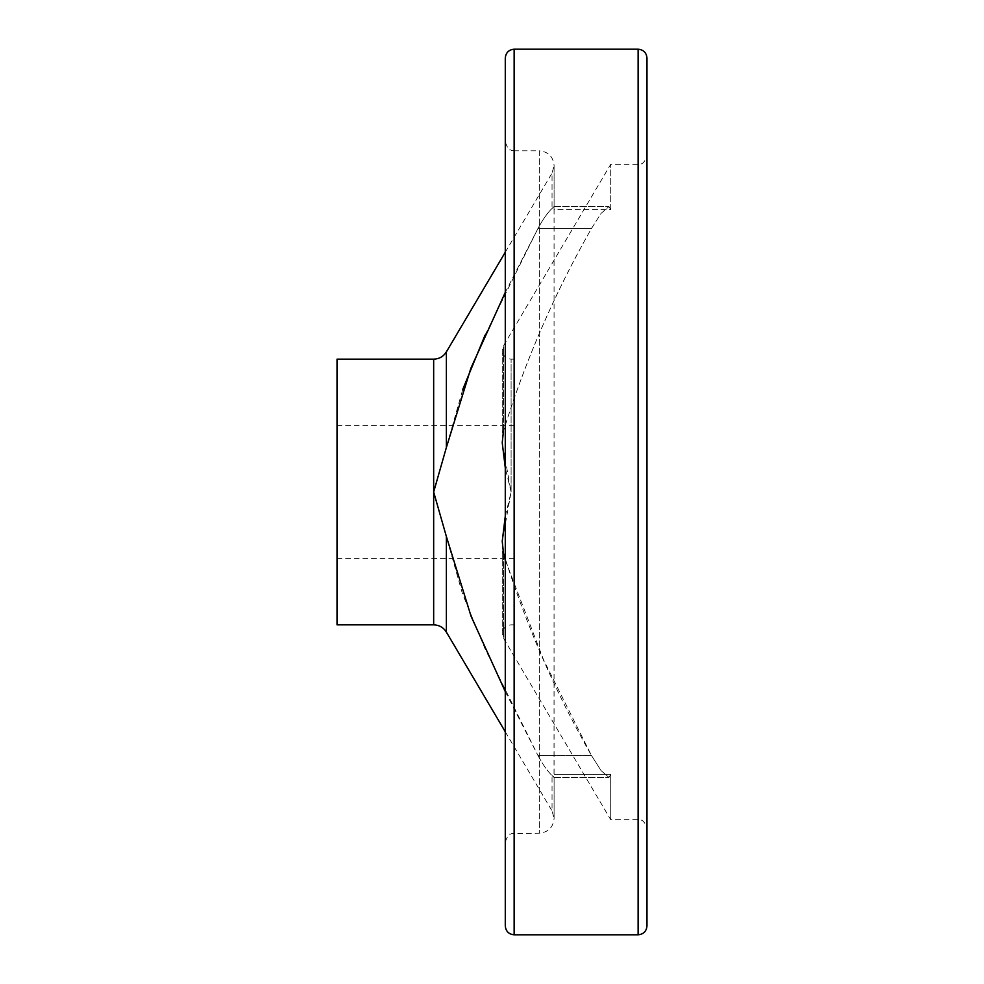 <?xml version="1.0" encoding="UTF-8"?>
<svg xmlns="http://www.w3.org/2000/svg" width="984" height="984" viewBox="0 0 984 984"><rect width="100%" height="100%" fill="white"/><g stroke="black" fill="none" stroke-linecap="round" stroke-linejoin="round"><path stroke-width="0.74" stroke-dasharray="4.92 3.69" d="M554.041 209.617L554.004 206.554L552.036 208.46C547.534 212.716 542.811 219.469 537.854 228.694C542.799 219.481 547.522 212.741 552.036 208.46L554.09 206.923L554.004 777.446L552.036 775.54L554.09 777.077L554.041 209.617L610.707 209.617L610.707 164.328L610.707 209.617L609.01 206.554L610.707 209.617L554.041 209.617M485.075 335.077L537.854 228.694L591.347 228.694L601.089 213.356L609.01 206.554L601.089 213.356L591.347 228.694C554.644 293.134 525.358 360.55 503.476 430.943C525.542 360.107 554.828 292.691 591.347 228.694L537.854 228.694L505.284 292.371M505.284 691.629L537.854 755.306L484.977 648.677L462.406 593.573L433.661 492L462.787 389.356M505.284 516.133L511.102 492L502.234 541.311L503.476 553.057C525.542 623.893 554.828 691.309 591.347 755.306L543.512 659.723L505.284 560.081M503.476 430.943L503.476 345.802L503.476 430.943L502.234 442.689L511.102 492L505.284 467.88M337.02 624.84L337.02 359.16M337.02 492L337.02 425.58L337.02 492M537.854 755.306C542.799 764.519 547.522 771.259 552.036 775.54C547.534 771.284 542.811 764.531 537.854 755.306L591.347 755.306L601.089 770.644L609.01 777.446L610.707 774.383L610.707 819.672L610.707 774.383L609.01 777.446L601.089 770.644L591.347 755.306L537.854 755.306M505.284 731.788L552.036 810.914L552.036 775.54L552.036 810.914L554.09 818.417L554.09 777.077L554.09 818.417C553.217 827.384 548.297 832.304 539.33 833.177L511.2 833.682C510.167 835.711 509.712 830.078 505.284 842.033L505.284 141.967C509.712 153.922 510.167 148.289 511.2 150.318L514.14 150.823L514.14 833.177L514.14 150.823L539.33 150.823L539.33 833.177L539.33 150.823C548.297 151.696 553.217 156.616 554.09 165.583L554.09 206.923L554.09 165.583L552.036 173.086L552.036 208.46L552.036 173.086L505.284 252.212M505.284 925.944L505.284 58.056M646.98 925.944L646.98 58.056M646.98 492L646.98 155.472L646.98 492M446.367 447.511L446.367 351.903M511.102 492L511.102 359.16L511.102 492M503.476 553.057L503.476 638.198L503.476 553.057M446.367 632.097L446.367 536.489M433.661 624.84L433.661 359.16M514.14 934.8L514.14 49.2M638.124 934.8L638.124 49.2M638.124 492L638.124 164.328L638.124 492M610.707 774.383L554.041 774.383L610.707 774.383M554.004 206.554L609.01 206.554L554.004 206.554M514.14 359.16L511.102 359.16C505.714 358.631 502.762 355.679 502.246 350.304L502.246 442.689L502.246 350.304L503.476 345.802L610.707 164.328L638.124 164.328C639.231 163.676 643.634 166.431 646.98 155.472M514.14 624.84L511.102 624.84C505.714 625.369 502.762 628.321 502.246 633.696L502.246 541.311L502.246 633.696L503.476 638.198L610.707 819.672L638.124 819.672C639.231 820.324 643.634 817.569 646.98 828.528M337.02 558.42L514.14 558.42M337.02 425.58L514.14 425.58M554.004 777.446L609.01 777.446L554.004 777.446"/><path stroke-width="1.48" d="M462.787 389.356L485.075 335.077M505.284 292.371L470.881 368.225L446.367 447.511L433.661 492L446.367 536.489L471.053 616.218L505.284 691.629M505.284 560.081L503.476 553.057L502.234 541.311L505.284 516.133M505.284 467.88L502.234 442.689L503.476 430.943M337.02 359.16L337.02 624.84L433.661 624.84L433.661 359.16L337.02 359.16M505.284 141.967L505.284 842.033M505.284 58.056L505.284 925.944C505.813 931.319 508.765 934.271 514.14 934.8L514.14 49.2C508.765 49.729 505.813 52.681 505.284 58.056M638.124 934.8L638.124 49.2C643.499 49.729 646.451 52.681 646.98 58.056L646.98 925.944C646.451 931.319 643.499 934.271 638.124 934.8L514.14 934.8M505.284 252.212L446.367 351.903L446.367 447.511M446.367 536.489L446.367 632.097C443.415 627.435 439.184 625.012 433.661 624.84M446.367 632.097L505.284 731.788M446.367 351.903C443.415 356.565 439.184 358.988 433.661 359.16M638.124 49.2L514.14 49.2"/></g></svg>
